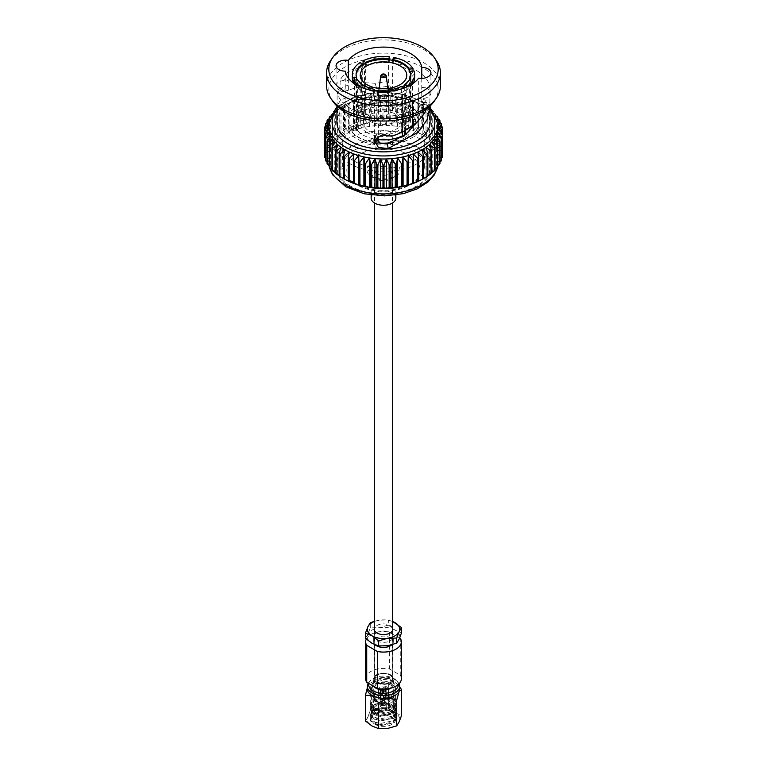 <?xml version="1.0" encoding="UTF-8"?>
<svg xmlns="http://www.w3.org/2000/svg" width="767" height="767" viewBox="0 0 767 767"><rect width="100%" height="100%" fill="white"/><g stroke="black" fill="none" stroke-linecap="round" stroke-linejoin="round"><path stroke-width="0.58" stroke-dasharray="3.83 2.88" d="M377.191 173.793A8.926 5.158 0 0 0 386.913 174.905A8.926 5.158 0 0 0 392.426 170.14A8.926 5.158 0 0 0 389.809 166.497A8.926 5.158 0 0 0 380.087 165.384A8.926 5.158 0 0 0 374.574 170.14A8.926 5.158 0 0 0 377.191 173.793M377.191 682.39A8.926 5.158 0 0 0 386.913 683.502A8.926 5.158 0 0 0 392.426 678.737A8.926 5.158 0 0 0 389.809 675.094A8.926 5.158 0 0 0 380.087 673.982A8.926 5.158 0 0 0 374.574 678.737A8.926 5.158 0 0 0 377.191 682.39M392.426 627.866A9.242 5.331 0 0 0 390.029 625.469A9.242 5.331 0 0 0 381.103 624.089A9.242 5.331 0 0 0 374.574 627.866M390.029 674.97A9.242 5.331 0 0 0 379.962 673.809A9.242 5.331 0 0 0 374.258 678.737A9.242 5.331 0 0 0 376.971 682.515A9.242 5.331 0 0 0 387.038 683.665A9.242 5.331 0 0 0 392.742 678.737A9.242 5.331 0 0 0 390.029 674.97M380.25 688.68A3.269 1.889 0 0 0 380.231 688.891A3.269 1.889 0 0 0 381.189 690.223A3.269 1.889 0 0 0 384.756 690.626A3.269 1.889 0 0 0 386.769 688.891A3.269 1.889 0 0 0 385.811 687.548A3.269 1.889 0 0 0 383.136 687.011L385.35 688.287L382.455 689.955L382.455 704.902L381.65 704.442L381.65 700.942L380.25 702.083L380.25 688.68L382.455 689.955M385.35 688.287L385.35 703.234L384.545 702.773L384.545 699.274L380.25 702.083M383.136 700.415L383.136 687.011M381.189 707.174A3.269 1.889 180 0 1 380.231 705.841A3.269 1.889 180 0 1 382.244 704.096A3.269 1.889 180 0 1 385.811 704.509A3.269 1.889 180 0 1 386.769 705.841A3.269 1.889 180 0 1 384.756 707.586A3.269 1.889 180 0 1 381.189 707.174M386.971 703.838A4.909 2.828 180 0 1 388.409 705.841A4.909 2.828 180 0 1 385.379 708.459A4.909 2.828 180 0 1 380.029 707.845A4.909 2.828 180 0 1 378.591 705.841A4.909 2.828 180 0 1 381.621 703.224A4.909 2.828 180 0 1 386.971 703.838M386.971 686.887A4.909 2.828 180 0 1 388.409 688.891A4.909 2.828 180 0 1 385.379 691.498A4.909 2.828 180 0 1 380.029 690.885A4.909 2.828 180 0 1 378.591 688.891A4.909 2.828 180 0 1 381.621 686.273A4.909 2.828 180 0 1 386.971 686.887M390.432 684.883A9.808 5.666 0 0 0 379.742 683.656A9.808 5.666 0 0 0 373.692 688.891A9.808 5.666 0 0 0 376.568 692.889A9.808 5.666 0 0 0 387.258 694.116A9.808 5.666 0 0 0 393.308 688.891A9.808 5.666 0 0 0 390.432 684.883M376.568 713.233A9.808 5.666 180 0 1 373.692 709.226A9.808 5.666 180 0 1 379.742 704.001A9.808 5.666 180 0 1 390.432 705.228A9.808 5.666 180 0 1 393.308 709.226A9.808 5.666 180 0 1 387.258 714.461A9.808 5.666 180 0 1 376.568 713.233M391.592 704.557A11.447 6.606 180 0 1 394.947 709.226A11.447 6.606 180 0 1 387.881 715.333A11.447 6.606 180 0 1 375.408 713.904A11.447 6.606 180 0 1 372.053 709.226A11.447 6.606 180 0 1 379.119 703.128A11.447 6.606 180 0 1 391.592 704.557M391.592 684.212A11.447 6.606 180 0 1 394.947 688.891A11.447 6.606 180 0 1 387.881 694.988A11.447 6.606 180 0 1 375.408 693.56A11.447 6.606 180 0 1 372.053 688.891A11.447 6.606 180 0 1 379.119 682.783A11.447 6.606 180 0 1 391.592 684.212M395.599 719.398A12.099 6.989 180 0 1 388.131 725.86A12.099 6.989 180 0 1 374.948 724.345A12.099 6.989 180 0 1 373.913 723.664L380.365 725.659L392.052 723.07L395.599 717.548L395.599 719.398A12.099 6.989 180 0 0 392.052 714.461A12.099 6.989 180 0 0 390.882 713.866L386.635 712.37L374.948 713.396L371.401 717.739L371.813 719.36L374.948 722.102L380.365 723.521L392.052 720.942L395.599 715.41L395.187 713.415L392.052 709.887L386.635 707.692L374.948 708.727L371.401 713.07L371.813 714.691L374.948 717.433L380.365 718.852L392.052 716.263L395.599 710.731L395.187 708.737L392.052 705.218L386.635 703.023L374.948 704.048L371.401 708.401L371.813 710.021L374.948 712.764L380.365 714.182L392.052 711.594L395.599 706.062L395.187 704.068L392.052 700.549L386.635 698.353L374.948 699.379L371.401 703.722L371.813 705.343L374.948 708.085L380.365 709.504L392.052 706.925L395.599 701.393L395.187 699.399L392.052 695.87C386.357 692.774 380.653 692.39 374.948 694.71L374.075 694.739L374.948 696.839L374.948 694.71M395.599 717.548L395.187 715.544L392.052 712.025L386.635 709.83L374.948 710.856L371.401 715.208L371.813 716.829L374.948 719.571L380.365 720.99L392.052 718.401L395.599 712.869L395.187 710.875L392.052 707.356L386.635 705.161L374.948 706.186L371.401 710.539L371.813 712.159L374.948 714.902L380.365 716.311L392.052 713.732L395.599 708.2L395.187 706.206L392.052 702.687L386.635 700.482L374.948 701.517L371.401 705.861L371.813 707.481L374.948 710.223L380.365 711.642L392.052 709.053L395.599 703.531L395.187 701.527L392.052 698.008C386.357 694.912 380.653 694.528 374.948 696.839M374.948 693.828A12.099 6.989 180 0 1 371.401 688.891A12.099 6.989 180 0 1 378.869 682.429A12.099 6.989 180 0 1 392.052 683.943A12.099 6.989 180 0 1 395.599 688.891A12.099 6.989 180 0 1 388.131 695.343A12.099 6.989 180 0 1 374.948 693.828M368.265 683.167A16.193 9.348 180 0 1 369.09 682.084A16.193 9.348 180 0 1 394.947 679.735A16.193 9.348 180 0 1 397.91 682.084A16.193 9.348 180 0 1 399.07 683.781M398.284 685.065L394.947 682.275A16.193 9.348 180 0 1 398.284 685.065A16.193 9.348 180 0 1 399.693 688.891M373.721 686.321A10.7 6.174 180 0 1 377.45 678.718A10.7 6.174 180 0 1 391.065 679.447A10.7 6.174 180 0 1 391.381 687.989M368.783 683.464A14.861 8.581 180 0 1 370.269 680.751A14.861 8.581 180 0 1 394.008 678.594A14.861 8.581 180 0 1 396.731 680.751A14.861 8.581 180 0 1 398.361 684.461M378.236 688.593A9.808 5.666 180 0 1 376.568 687.817A9.808 5.666 180 0 1 373.692 683.809A9.808 5.666 180 0 1 379.742 678.584A9.808 5.666 180 0 1 390.432 679.811A9.808 5.666 180 0 1 393.308 683.809A9.808 5.666 180 0 1 388.764 688.593M390.432 674.739A9.808 5.666 180 0 1 393.308 678.737A9.808 5.666 180 0 1 387.258 683.972A9.808 5.666 180 0 1 376.568 682.745A9.808 5.666 180 0 1 373.692 678.737A9.808 5.666 180 0 1 379.742 673.512A9.808 5.666 180 0 1 390.432 674.739M375.284 644.874A9.808 5.666 180 0 1 373.692 641.787A9.808 5.666 180 0 1 379.742 636.552A9.808 5.666 180 0 1 390.432 637.78A9.808 5.666 180 0 1 393.308 641.787A9.808 5.666 180 0 1 391.755 644.846M390.432 632.689A9.808 5.666 180 0 1 393.308 636.696A9.808 5.666 180 0 1 387.258 641.931A9.808 5.666 180 0 1 376.568 640.704A9.808 5.666 180 0 1 373.692 636.696A9.808 5.666 180 0 1 379.742 631.462A9.808 5.666 180 0 1 390.432 632.689M365.437 721.018L367.853 716.982L370.279 710.587L379.31 710.367A16.193 9.348 180 0 1 394.947 712.792A16.193 9.348 180 0 1 399.147 721.824A16.193 9.348 180 0 1 387.69 728.429A16.193 9.348 180 0 1 372.053 726.013A16.193 9.348 180 0 1 367.853 716.982A16.193 9.348 180 0 1 379.31 710.367L388.342 707.788L394.947 712.792L401.563 715.429M390.882 713.866L382.503 711.728C375.379 712.351 371.286 714.719 370.212 718.823L373.913 723.664M400.269 638.24L400.269 675.2L389.636 669.064A17.852 10.307 180 0 0 365.648 678.737M400.269 675.2A17.852 10.307 180 0 1 401.352 678.737M365.437 638.307L367.853 634.28L370.279 627.885L379.31 627.665A16.193 9.348 180 0 1 394.947 630.081A16.193 9.348 180 0 1 399.147 639.112A16.193 9.348 180 0 1 387.69 645.728A16.193 9.348 180 0 1 372.053 643.312A16.193 9.348 180 0 1 367.853 634.28A16.193 9.348 180 0 1 379.31 627.665L388.342 625.086L388.342 619.985L392.426 621.356M370.279 627.885L370.279 622.785M374.574 621.28L379.31 620.206L388.342 619.985M388.342 625.086L394.947 630.081L401.563 632.717M392.426 621.433A16.193 9.348 0 0 0 379.31 620.206A16.193 9.348 0 0 0 374.574 621.433M366.281 639.064A17.852 10.307 180 0 1 389.636 632.104L399.674 637.904M389.636 632.104L389.636 669.064M370.279 710.587L370.279 684.797L368.524 685.314L367.853 686.465A16.193 9.348 180 0 1 368.716 685.065A16.193 9.348 180 0 1 379.31 679.859L370.279 684.797M388.342 681.997L379.31 679.859A16.193 9.348 180 0 1 394.947 682.275L388.342 681.997L388.342 707.788M367.307 688.891A16.193 9.348 180 0 1 367.853 686.465M382.503 711.728L374.075 713.425L370.173 718.276L370.634 720.079L380.048 724.738L392.925 721.968L396.827 715.937L396.366 713.761L386.952 707.548L374.075 708.756L370.173 713.607L370.634 715.41L380.048 720.069L392.925 717.298L396.827 711.268L396.366 709.091L386.952 702.869L374.075 704.087L370.173 708.929L370.634 710.741L380.048 715.4L392.925 712.629L396.827 706.599L396.366 704.422L386.952 698.2L374.075 699.408L370.173 704.259L370.634 706.062L380.048 710.721L392.925 707.951L396.827 701.92L396.366 699.744L386.952 693.531L374.075 694.739M370.212 718.823L370.634 721.153L380.048 725.812L392.925 723.041L396.827 717.011L396.366 714.834L386.952 708.612L374.075 709.82L370.173 714.671L370.634 716.474L380.048 721.133L392.925 718.372L396.827 712.342L396.366 710.156L386.952 703.943L374.075 705.151L370.173 710.002L370.634 711.805L380.048 716.464L392.925 713.693L396.827 707.663L396.366 705.487L386.952 699.264L374.075 700.482L370.173 705.333L370.634 707.136L380.048 711.795L392.925 709.024L396.827 702.994L396.366 700.817L386.952 694.595L374.075 695.803M384.948 697.088L383.586 698.191L383.586 687.874L384.948 688.651L384.948 697.088L380.7 699.859L380.7 689.543L382.052 690.319L382.052 698.756M385.35 703.234L382.455 704.902M384.545 702.773L381.65 704.442M384.545 699.274L381.65 700.942M384.948 688.651L382.052 690.319M383.586 698.191L380.7 699.859M383.586 687.874L380.7 689.543M371.142 198.107A12.358 7.133 180 0 1 378.773 191.52A12.358 7.133 180 0 1 392.234 193.063A12.358 7.133 180 0 1 395.858 198.107M367.057 132.576A23.259 13.422 180 0 1 360.241 123.075A23.259 13.422 180 0 1 374.603 110.678A23.259 13.422 180 0 1 399.943 113.583A23.259 13.422 180 0 1 406.759 123.075A23.259 13.422 180 0 1 392.397 135.481A23.259 13.422 180 0 1 367.057 132.576M369.406 131.215A19.932 11.505 0 0 0 391.132 133.707A19.932 11.505 0 0 0 403.432 123.075A19.932 11.505 0 0 0 397.594 114.945A19.932 11.505 0 0 0 375.868 112.452A19.932 11.505 0 0 0 363.568 123.075A19.932 11.505 0 0 0 369.406 131.215M369.406 121.042A19.932 11.505 0 0 0 391.132 123.535A19.932 11.505 0 0 0 403.432 112.912A19.932 11.505 0 0 0 397.594 104.772A19.932 11.505 0 0 0 375.868 102.279A19.932 11.505 0 0 0 363.568 112.912A19.932 11.505 0 0 0 369.406 121.042M387.172 93.421A5.187 3.001 180 0 1 388.677 95.329A5.187 3.001 180 0 1 388.687 95.539A5.187 3.001 180 0 1 385.485 98.31A5.187 3.001 180 0 1 379.828 97.658A5.187 3.001 180 0 1 378.313 95.539A5.187 3.001 180 0 1 378.323 95.329A5.187 3.001 180 0 1 381.688 92.73A5.187 3.001 180 0 1 387.172 93.421M379.828 115.031A5.187 3.001 0 0 0 385.485 115.673A5.187 3.001 0 0 0 388.687 112.912A5.187 3.001 0 0 0 387.172 110.793A5.187 3.001 0 0 0 381.515 110.141A5.187 3.001 0 0 0 378.313 112.912A5.187 3.001 0 0 0 379.828 115.031M409.434 155.164A36.682 21.179 180 0 1 409.434 185.115A36.682 21.179 180 0 1 357.566 185.115L354.622 183.418A40.833 23.576 0 0 0 412.378 183.418A40.833 23.576 0 0 0 424.333 166.755A40.833 23.576 0 0 0 412.378 150.083A40.833 23.576 0 0 0 367.872 144.973A40.833 23.576 0 0 0 342.667 166.755A40.833 23.576 0 0 0 354.622 183.418L357.566 185.115A36.682 21.179 180 0 1 357.566 155.164A36.682 21.179 180 0 1 409.434 155.164M345.246 71.178L345.246 91.378A38.398 22.166 0 0 0 345.255 91.436L337.106 91.858A46.576 26.893 0 0 0 350.567 108.473A46.576 26.893 0 0 0 426.136 100.285L426.136 109.24M345.102 122.835A38.398 22.166 180 0 1 368.802 102.356A38.398 22.166 180 0 1 410.652 107.159A38.398 22.166 180 0 1 421.898 122.835A38.398 22.166 180 0 1 398.198 143.314A38.398 22.166 180 0 1 356.348 138.511A38.398 22.166 180 0 1 345.102 122.835L345.102 106.565L355.016 99.307L379.627 99.72L390.978 95.031L386.367 86.489L376.559 87.956C363.472 86.201 354.066 87.131 348.352 90.746L348.352 80.535A38.398 22.166 0 0 0 348.323 80.573A9.549 5.513 0 0 0 336.061 85.866A9.549 5.513 0 0 0 338.851 89.768A9.549 5.513 0 0 0 345.246 91.378M379.655 143.055A35.234 20.345 180 0 1 358.582 137.216A35.234 20.345 180 0 1 348.266 122.835A35.234 20.345 180 0 1 370.02 104.044A35.234 20.345 180 0 1 408.418 108.454A35.234 20.345 180 0 1 418.734 122.835A35.234 20.345 180 0 1 390.317 142.796M408.418 108.693A35.234 20.345 0 0 0 370.02 104.283A35.234 20.345 0 0 0 348.266 123.075A35.234 20.345 0 0 0 358.582 137.466A35.234 20.345 0 0 0 396.98 141.876A35.234 20.345 0 0 0 418.734 123.075A35.234 20.345 0 0 0 408.418 108.693M354.622 161.338A40.833 23.576 0 0 0 399.128 166.449A40.833 23.576 0 0 0 424.333 144.666A40.833 23.576 0 0 0 412.378 127.993A40.833 23.576 0 0 0 367.872 122.883A40.833 23.576 0 0 0 342.667 144.666A40.833 23.576 0 0 0 354.622 161.338M350.222 163.879A47.065 27.171 180 0 1 336.435 144.666A47.065 27.171 180 0 1 365.485 119.556A47.065 27.171 180 0 1 416.778 125.452A47.065 27.171 180 0 1 430.565 144.666A47.065 27.171 180 0 1 401.515 169.766A47.065 27.171 180 0 1 350.222 163.879M350.222 185.921A47.065 27.171 180 0 1 336.435 166.707A47.065 27.171 180 0 1 365.485 141.598A47.065 27.171 180 0 1 416.778 147.494A47.065 27.171 180 0 1 430.565 166.707A47.065 27.171 180 0 1 401.515 191.808A47.065 27.171 180 0 1 350.222 185.921M345.102 106.565L345.255 91.436M348.323 80.573L348.323 78.148M436.433 60.698A56.902 32.847 0 0 0 423.739 49.519A56.902 32.847 0 0 0 330.567 60.698M440.402 85.981A56.902 32.847 0 0 0 423.739 62.75A56.902 32.847 0 0 0 361.727 55.627A56.902 32.847 0 0 0 326.598 85.981M434.371 101.043A54.687 31.572 0 0 0 422.166 67.132A54.687 31.572 0 0 0 353.51 63.057A54.687 31.572 0 0 0 332.629 101.043M430.076 122.193A46.576 26.893 0 0 0 416.433 103.181A46.576 26.893 0 0 0 365.677 97.351A46.576 26.893 0 0 0 336.924 122.193M417.91 121.157L421.898 106.565L421.745 102.692L429.894 102.222L429.894 87.064A46.576 26.893 0 0 0 416.433 70.449A46.576 26.893 0 0 0 340.864 78.637L340.864 88.847C347.796 83.737 359.205 81.896 375.082 83.315L386.817 81.724L392.675 90.132L387.028 94.638L349.455 95.99L340.452 100.352L336.953 106.038M429.894 102.222L429.98 104.207L421.831 104.609M430.066 106.019L429.98 104.207M438.187 127.418A54.687 31.572 0 0 0 438.11 125.769A54.687 31.572 0 0 0 437.516 122.48A54.687 31.572 0 0 0 436.327 119.249A54.687 31.572 0 0 0 434.553 116.105A54.687 31.572 0 0 0 432.224 113.085A54.687 31.572 0 0 0 429.367 110.227A54.687 31.572 0 0 0 426.001 107.553A54.687 31.572 0 0 0 422.166 105.098L427.114 107.811L427.114 130.38L422.166 134.628L423.499 128.29A59.174 34.16 0 0 0 422.694 127.878L417.919 132.413L418.715 126.018A59.174 34.16 0 0 0 417.842 125.644L413.288 130.476L413.557 124.043A59.174 34.16 0 0 0 412.617 123.727L408.332 128.818L408.063 122.384A59.174 34.16 0 0 0 407.076 122.135L403.097 127.475L402.301 121.071A59.174 34.16 0 0 0 401.275 120.879L397.651 126.45L396.328 120.122A59.174 34.16 0 0 0 395.273 119.988L392.052 125.769L390.221 119.527A59.174 34.16 0 0 0 389.147 119.46L386.367 125.424L384.037 119.307A59.174 34.16 0 0 0 382.963 119.307L380.633 125.424L377.853 119.46A59.174 34.16 0 0 0 376.779 119.527L374.948 125.769L371.727 119.988A59.174 34.16 0 0 0 370.672 120.122L369.349 126.45L365.725 120.879A59.174 34.16 0 0 0 364.699 121.071L363.903 127.475L359.924 122.135A59.174 34.16 0 0 0 358.937 122.384L358.668 128.818L354.383 123.727A59.174 34.16 0 0 0 353.443 124.043L353.712 130.476L349.158 125.644A59.174 34.16 0 0 0 348.285 126.018L349.081 132.413L344.306 127.878A59.174 34.16 0 0 0 343.501 128.29L344.834 134.628L339.886 130.38A59.174 34.16 0 0 0 339.167 130.841L340.999 137.082L335.946 133.142A59.174 34.16 0 0 0 335.313 133.64L337.633 139.757L332.523 136.123A59.174 34.16 0 0 0 331.986 136.66L334.776 142.614L329.666 139.287A59.174 34.16 0 0 0 329.225 139.862L332.447 145.634L327.394 142.614A59.174 34.16 0 0 0 327.058 143.208L330.673 148.779L325.735 146.066A59.174 34.16 0 0 0 325.505 146.67L329.484 152.01L324.709 149.594A59.174 34.16 0 0 0 324.594 150.207L328.89 155.298L324.326 153.16L324.326 130.591M420.048 180.437A54.687 31.572 0 0 0 422.166 179.277A54.687 31.572 0 0 0 426.001 176.822A54.687 31.572 0 0 0 429.367 174.147A54.687 31.572 0 0 0 432.224 171.29A54.687 31.572 0 0 0 434.553 168.27A54.687 31.572 0 0 0 436.327 165.126A54.687 31.572 0 0 0 437.516 161.895A54.687 31.572 0 0 0 438.11 158.606A54.687 31.572 0 0 0 438.187 156.957A54.687 31.572 0 0 0 438.11 155.298A54.687 31.572 0 0 0 437.516 152.01A54.687 31.572 0 0 0 436.327 148.779A54.687 31.572 0 0 0 434.553 145.634A54.687 31.572 0 0 0 432.224 142.614A54.687 31.572 0 0 0 429.367 139.757A54.687 31.572 0 0 0 426.001 137.082A54.687 31.572 0 0 0 422.166 134.628A54.687 31.572 0 0 0 417.919 132.413A54.687 31.572 0 0 0 413.288 130.476A54.687 31.572 0 0 0 408.332 128.818A54.687 31.572 0 0 0 403.097 127.475A54.687 31.572 0 0 0 397.651 126.45A54.687 31.572 0 0 0 392.052 125.769A54.687 31.572 0 0 0 386.367 125.424A54.687 31.572 0 0 0 380.633 125.424A54.687 31.572 0 0 0 374.948 125.769A54.687 31.572 0 0 0 369.349 126.45A54.687 31.572 0 0 0 363.903 127.475A54.687 31.572 0 0 0 358.668 128.818A54.687 31.572 0 0 0 353.712 130.476A54.687 31.572 0 0 0 349.081 132.413A54.687 31.572 0 0 0 344.834 134.628A54.687 31.572 0 0 0 340.999 137.082A54.687 31.572 0 0 0 337.633 139.757A54.687 31.572 0 0 0 334.776 142.614A54.687 31.572 0 0 0 332.447 145.634A54.687 31.572 0 0 0 330.673 148.779A54.687 31.572 0 0 0 329.484 152.01A54.687 31.572 0 0 0 328.89 155.298A54.687 31.572 0 0 0 328.813 156.957A54.687 31.572 0 0 0 328.89 158.606L324.594 156.727M324.326 153.784L328.89 158.606A54.687 31.572 0 0 0 329.484 161.895A54.687 31.572 0 0 0 330.673 165.126A54.687 31.572 0 0 0 332.447 168.27A54.687 31.572 0 0 0 334.776 171.29A54.687 31.572 0 0 0 337.633 174.147A54.687 31.572 0 0 0 340.999 176.822A54.687 31.572 0 0 0 344.834 179.277A54.687 31.572 0 0 0 346.952 180.437M412.982 71.101L412.982 72.012A31.14 17.986 0 0 0 405.522 65.099A31.14 17.986 0 0 0 393.548 60.794L393.548 57.4M412.128 125.999A29.069 16.778 0 0 0 412.569 123.075A29.069 16.778 0 0 0 412.042 119.901L415.858 119.316L414.784 116.996L410.968 117.591L410.968 74.016A29.069 16.778 0 0 0 404.056 67.64A29.069 16.778 0 0 0 393.011 63.651L393.011 107.217L394.027 105.021L390.019 104.398L389.003 106.603A29.069 16.778 0 0 0 364.469 110.39L364.469 66.825A29.069 16.778 0 0 1 389.003 63.028L389.003 106.603M410.968 117.591A29.069 16.778 0 0 0 404.056 111.215A29.069 16.778 0 0 0 393.011 107.217M354.018 83.469L356.032 85.003A29.069 16.778 0 0 0 362.944 91.378L361.478 90.525A31.14 17.986 0 0 0 373.452 94.83L373.788 90.717M354.018 83.613A31.14 17.986 0 0 0 361.478 90.525L362.944 91.378A29.069 16.778 0 0 0 373.989 95.367L373.989 138.942L372.973 141.138L376.981 141.761L377.345 140.975M356.032 85.003L356.032 128.568A29.069 16.778 0 0 0 373.989 138.942M357.643 130.524A27.411 15.819 180 0 1 356.569 128.214L351.142 129.048L352.216 131.368L357.643 130.524L357.643 79.663M357.201 79.73A27.411 15.819 180 0 0 357.643 80.516A27.411 15.819 0 0 0 374.421 90.199M363.357 88.138A31.14 17.986 0 0 0 373.452 91.446M373.452 94.83L373.989 95.367M393.548 60.794L393.011 63.651M410.968 74.016L412.982 72.012M354.431 79.509A29.069 16.778 0 0 1 361.525 68.522L361.525 112.087A29.069 16.778 0 0 0 354.431 123.075A29.069 16.778 0 0 0 354.958 126.258L354.958 82.683A29.069 16.778 0 0 1 354.431 79.509L354.431 123.075M356.099 74.85A27.411 15.819 0 0 0 356.089 75.271A27.411 15.819 0 0 0 356.569 78.196M360.059 62.587L360.059 65.972A31.14 17.986 0 0 0 352.36 77.812M354.018 82.04L354.958 82.683M361.525 68.522L360.059 65.972M412.042 119.901L412.042 76.336A29.069 16.778 0 0 1 412.569 79.509L412.569 123.075M405.475 130.265L405.475 90.496A29.069 16.778 0 0 0 412.569 79.509M404.295 85.578A27.411 15.819 0 0 0 410.911 75.271A27.411 15.819 0 0 0 410.901 74.85M406.941 86.824L406.941 89.653A31.14 17.986 0 0 0 413.116 83.373M414.64 77.812A31.14 17.986 0 0 0 414.055 74.332L414.055 70.938M414.055 74.332L412.042 76.336M405.475 90.496L406.941 89.653M389.54 59.836L389.54 60.171A31.14 17.986 0 0 0 362.992 64.284L364.469 66.825M389.003 63.028L389.54 60.171M354.958 126.258L351.142 126.843L352.216 129.163L356.032 128.568M364.469 110.39L361.679 108.78L358.735 110.477L361.525 112.087M403.308 136.21L405.321 137.379L408.265 135.682L405.954 134.35M427.833 176.094L426.001 176.822L427.833 175.739M423.499 178.653L422.166 179.277L423.499 178.558M431.687 173.294L429.367 174.147L431.687 172.642M435.014 170.284L432.224 171.29L435.014 169.315M437.775 167.081L434.553 168.27L437.775 165.768M439.942 163.735L436.327 165.126L439.942 162.019M441.495 160.265L437.516 161.895L441.495 158.117M442.406 156.727L438.11 158.606L442.674 153.784M442.674 130.591L442.674 153.16L438.11 155.298L442.406 150.207A59.174 34.16 0 0 0 442.291 149.594L437.516 152.01L441.495 146.67A59.174 34.16 0 0 0 441.265 146.066L436.327 148.779L439.942 143.208A59.174 34.16 0 0 0 439.606 142.614L434.553 145.634L437.775 139.862A59.174 34.16 0 0 0 437.334 139.287L432.224 142.614L435.014 136.66A59.174 34.16 0 0 0 434.477 136.123L429.367 139.757L431.687 133.64A59.174 34.16 0 0 0 431.054 133.142L426.001 137.082L427.833 130.841A59.174 34.16 0 0 0 427.114 130.38M325.505 158.117L329.484 161.895L325.505 160.265M327.058 162.019L330.673 165.126L327.058 163.735M329.225 165.768L332.447 168.27L329.225 167.081M331.986 169.315L334.776 171.29L331.986 170.284M335.313 172.642L337.633 174.147L335.313 173.294M339.167 175.739L340.999 176.822L339.167 176.094M343.501 178.558L344.834 179.277L343.501 178.653M442.406 150.207L442.406 130.304M442.291 127.025L442.291 149.594M441.495 146.67L441.495 126.258M441.265 123.497L441.265 146.066M439.942 143.208L439.942 122.346M439.606 120.055L439.606 142.614M437.775 139.862L437.775 118.607M437.334 116.728L437.334 139.287M435.014 136.66L435.014 114.091A59.174 34.16 0 0 0 434.477 113.554L434.477 136.123M431.687 133.64L431.687 111.071A59.174 34.16 0 0 0 431.054 110.573L431.054 133.142M427.833 130.841L427.833 108.272A59.174 34.16 0 0 0 427.114 107.811M423.499 128.29L423.499 105.721A59.174 34.16 0 0 0 423.048 105.491A59.174 34.16 0 0 0 422.694 105.309L422.694 127.878M418.715 126.018L418.715 103.449A59.174 34.16 0 0 0 417.842 103.085L417.842 125.644M413.557 124.043L413.557 101.474A59.174 34.16 0 0 0 412.617 101.158L412.617 123.727M408.063 122.384L408.063 99.815A59.174 34.16 0 0 0 407.076 99.566L407.076 122.135M402.301 121.071L402.301 98.512A59.174 34.16 0 0 0 401.275 98.32L401.275 120.879M396.328 120.122L396.328 97.553A59.174 34.16 0 0 0 395.273 97.419L395.273 119.988M390.221 119.527L390.221 96.958A59.174 34.16 0 0 0 389.147 96.891L389.147 119.46M384.037 119.307L384.037 96.738A59.174 34.16 0 0 0 382.963 96.738L382.963 119.307M377.853 119.46L377.853 96.891A59.174 34.16 0 0 0 376.779 96.958L376.779 119.527M371.727 119.988L371.727 97.419A59.174 34.16 0 0 0 370.672 97.553L370.672 120.122M365.725 120.879L365.725 98.32A59.174 34.16 0 0 0 364.699 98.512L364.699 121.071M359.924 122.135L359.924 99.566A59.174 34.16 0 0 0 358.937 99.815L358.937 122.384M354.383 123.727L354.383 101.158A59.174 34.16 0 0 0 353.443 101.474L353.443 124.043M349.158 125.644L349.158 103.085A59.174 34.16 0 0 0 348.285 103.449L348.285 126.018M344.306 127.878L344.306 105.309A59.174 34.16 0 0 0 343.952 105.491A59.174 34.16 0 0 0 343.501 105.721L343.501 128.29M339.886 130.38L339.886 107.811A59.174 34.16 0 0 0 339.167 108.272L339.167 130.841M335.946 133.142L335.946 110.573A59.174 34.16 0 0 0 335.313 111.071L335.313 133.64M332.523 136.123L332.523 113.554A59.174 34.16 0 0 0 331.986 114.091L331.986 136.66M329.666 139.287L329.666 116.728M329.225 118.607L329.225 139.862M327.394 142.614L327.394 120.055M327.058 122.346L327.058 143.208M325.735 146.066L325.735 123.497M325.505 126.258L325.505 146.67M324.709 149.594L324.709 127.025M324.594 130.304L324.594 150.207M438.12 122.72L437.516 122.48L438.149 123.075M437.641 119.748L436.327 119.249L437.804 120.515M436.749 116.9L434.553 116.105L437.2 118.156M435.014 114.091L432.224 113.085L436.394 116.047M431.687 111.071L429.367 110.227L434.477 113.554M427.833 108.272L431.054 110.573M423.499 105.721L422.166 105.098A54.687 31.572 0 0 0 420.048 103.928A54.687 31.572 0 0 0 417.919 102.883L422.694 105.309M418.715 103.449L417.919 102.883A54.687 31.572 0 0 0 413.288 100.937L417.842 103.085M413.557 101.474L413.288 100.937A54.687 31.572 0 0 0 408.332 99.288L412.617 101.158M408.063 99.815L408.332 99.288A54.687 31.572 0 0 0 403.097 97.946L407.076 99.566M402.301 98.512L403.097 97.946A54.687 31.572 0 0 0 397.651 96.92L401.275 98.32M396.328 97.553L397.651 96.92A54.687 31.572 0 0 0 392.052 96.239L395.273 97.419M390.221 96.958L392.052 96.239A54.687 31.572 0 0 0 386.367 95.894L389.147 96.891M384.037 96.738L386.367 95.894A54.687 31.572 0 0 0 380.633 95.894L382.963 96.738M377.853 96.891L380.633 95.894A54.687 31.572 0 0 0 374.948 96.239L376.779 96.958M371.727 97.419L374.948 96.239A54.687 31.572 0 0 0 369.349 96.92L370.672 97.553M365.725 98.32L369.349 96.92A54.687 31.572 0 0 0 363.903 97.946L364.699 98.512M359.924 99.566L363.903 97.946A54.687 31.572 0 0 0 358.668 99.288L358.937 99.815M354.383 101.158L358.668 99.288A54.687 31.572 0 0 0 353.712 100.937L353.443 101.474M349.158 103.085L353.712 100.937A54.687 31.572 0 0 0 349.081 102.883L348.285 103.449M344.306 105.309L349.081 102.883A54.687 31.572 0 0 0 346.952 103.928A54.687 31.572 0 0 0 344.834 105.098L343.501 105.721M339.886 107.811L344.834 105.098A54.687 31.572 0 0 0 340.999 107.553L339.167 108.272M335.946 110.573L340.999 107.553A54.687 31.572 0 0 0 337.633 110.227L335.313 111.071M332.523 113.554L337.633 110.227A54.687 31.572 0 0 0 334.776 113.085L331.986 114.091M330.606 116.047L334.776 113.085A54.687 31.572 0 0 0 332.447 116.105L330.251 116.9M329.8 118.156L332.447 116.105A54.687 31.572 0 0 0 330.673 119.249L329.359 119.748M329.196 120.515L330.673 119.249A54.687 31.572 0 0 0 329.484 122.48L328.88 122.72M328.851 123.075L329.484 122.48A54.687 31.572 0 0 0 328.89 125.769L328.813 125.798M328.813 125.846L328.89 125.769A54.687 31.572 0 0 0 328.813 127.418M337.106 106.182L337.106 91.858M421.754 78.368L421.754 87.553A9.549 5.513 0 0 1 430.939 93.056A9.549 5.513 0 0 1 418.677 98.349A38.398 22.166 0 0 1 418.648 98.387L426.136 100.285M421.754 87.553A38.398 22.166 0 0 0 421.745 87.486L429.894 87.064M348.352 80.535L340.864 78.637M422.166 179.277L422.166 149.747M417.919 181.491L417.919 151.962M413.288 183.428L413.288 153.899M353.712 183.428L353.712 153.899M349.081 181.491L349.081 151.962M344.834 179.277L344.834 149.747M340.999 176.822L340.999 147.293M337.633 174.147L337.633 144.618M334.776 171.29L334.776 141.751M332.447 168.27L332.447 138.741M330.673 165.126L330.673 135.596M329.484 161.895L329.484 132.355M328.89 158.606L328.89 129.077M328.89 155.298L328.89 125.769M329.484 152.01L329.484 122.48M330.673 148.779L330.673 119.249M332.447 145.634L332.447 116.105M334.776 142.614L334.776 113.085M337.633 139.757L337.633 110.227M340.999 137.082L340.999 107.553M344.834 134.628L344.834 105.098M349.081 132.413L349.081 102.883M353.712 130.476L353.712 100.937M358.668 128.818L358.668 99.288M363.903 127.475L363.903 97.946M369.349 126.45L369.349 96.92M374.948 125.769L374.948 96.239M380.633 125.424L380.633 95.894M386.367 125.424L386.367 95.894M392.052 125.769L392.052 96.239M397.651 126.45L397.651 96.92M403.097 127.475L403.097 97.946M408.332 128.818L408.332 99.288M413.288 130.476L413.288 100.937M417.919 132.413L417.919 102.883M422.166 134.628L422.166 105.098M426.001 137.082L426.001 107.553M429.367 139.757L429.367 110.227M432.224 142.614L432.224 113.085M434.553 145.634L434.553 116.105M436.327 148.779L436.327 119.249M437.516 152.01L437.516 122.48M438.11 155.298L438.11 125.769M438.11 158.606L438.11 129.077M437.516 161.895L437.516 132.355M436.327 165.126L436.327 135.596M434.553 168.27L434.553 138.741M432.224 171.29L432.224 141.751M429.367 174.147L429.367 144.618M426.001 176.822L426.001 147.293M426.136 109.48L418.648 107.629L418.188 109.489L425.637 111.397M418.648 98.387L418.648 107.629M418.188 109.489C412.339 119.412 403.097 126.766 390.441 131.569L391.918 136.21M390.441 131.569L382.378 130.256L376.041 135.059L375.82 137.724M421.745 102.692L421.745 87.486M348.352 90.746L340.864 88.847M376.559 87.956L375.082 83.315M379.627 99.72L378.802 95.022M345.255 107.61L337.106 108.032M418.677 98.349L418.677 78.148M377.997 136.19L377.997 95.99A29.069 16.778 0 0 0 402.531 92.193L402.531 131.828M377.115 140.668A27.411 15.819 180 0 1 374.421 140.217L372.973 143.343L376.981 143.966L378.428 140.831L378.428 90.822A27.411 15.819 0 0 0 401.352 87.275A27.411 15.819 0 0 0 402.129 86.872M378.428 89.979L378.428 90.822A27.411 15.819 180 0 1 378.054 90.784M401.352 137.283L405.321 139.575L408.265 137.887L404.295 135.596A27.411 15.819 180 0 1 401.352 137.283L401.352 86.431M403.643 88.138A31.14 17.986 0 0 1 377.46 92.059L377.863 91.196M377.46 92.059L377.46 95.453A31.14 17.986 0 0 0 404.008 91.35L404.008 88.004M377.997 95.99L377.46 95.453M404.008 91.35L402.531 92.193M408.265 137.887L408.265 135.682M405.321 139.575L405.321 137.379M404.295 130.917L404.295 87.898M361.679 110.985L358.735 112.682L362.705 114.973A27.411 15.819 180 0 1 365.648 113.276L361.679 110.985L361.679 108.78M365.648 113.276L365.648 63.268M362.705 114.973L362.705 64.965M358.735 112.682L358.735 110.477M415.858 121.522L414.784 119.201L409.357 120.045A27.411 15.819 180 0 1 410.431 122.356L415.858 121.522L415.858 119.316M410.431 122.356L410.431 72.347M409.357 120.045L409.357 70.027M414.784 119.201L414.784 116.996M351.142 129.048L351.142 126.843M356.569 128.214L356.569 79.835M352.216 131.368L352.216 129.163M394.027 107.227L390.019 106.603L388.572 109.729A27.411 15.819 180 0 1 392.579 110.352L394.027 107.227L394.027 105.021M392.579 110.352L392.579 60.344M388.572 109.729L388.572 59.721M390.019 106.603L390.019 104.398M372.973 143.343L372.973 141.138M374.421 140.217L374.421 90.803M378.428 140.831A27.411 15.819 180 0 1 377.46 140.716M376.981 143.966L376.981 141.761M389.809 134.695A8.926 5.158 0 0 0 380.087 133.573A8.926 5.158 0 0 0 374.574 138.338A8.926 5.158 0 0 0 377.191 141.981A8.926 5.158 0 0 0 386.913 143.103A8.926 5.158 0 0 0 392.426 138.338A8.926 5.158 0 0 0 389.809 134.695M389.809 141.023A8.926 5.158 0 0 0 380.087 139.901A8.926 5.158 0 0 0 374.574 144.666A8.926 5.158 0 0 0 377.191 148.309A8.926 5.158 0 0 0 386.913 149.431A8.926 5.158 0 0 0 392.426 144.666A8.926 5.158 0 0 0 389.809 141.023M430.076 109.652A51.399 29.673 0 0 0 419.846 101.215A51.399 29.673 0 0 0 336.924 109.652M438.187 124.369A54.687 31.572 0 0 0 422.166 102.049A54.687 31.572 0 0 0 362.57 95.204A54.687 31.572 0 0 0 328.813 124.369M437.88 165.682A54.687 31.572 0 0 0 438.187 162.355A54.687 31.572 0 0 0 422.166 140.025A54.687 31.572 0 0 0 362.57 133.18A54.687 31.572 0 0 0 328.813 162.355A54.687 31.572 0 0 0 329.12 165.682M329.225 166.218A54.687 31.572 0 0 0 329.542 167.503M417.516 147.063A48.1 27.775 0 0 0 349.484 147.063A48.1 27.775 0 0 0 349.484 186.343A48.1 27.775 0 0 0 417.516 186.343A48.1 27.775 0 0 0 417.516 147.063M374.766 178.577A12.358 7.133 180 0 1 371.142 173.534A12.358 7.133 180 0 1 378.773 166.947A12.358 7.133 180 0 1 392.234 168.491A12.358 7.133 180 0 1 395.858 173.534A12.358 7.133 180 0 1 388.227 180.12A12.358 7.133 180 0 1 374.766 178.577M395.168 163.4A16.51 9.53 0 0 0 371.832 163.4A16.51 9.53 0 0 0 371.832 176.88A16.51 9.53 0 0 0 395.168 176.88A16.51 9.53 0 0 0 395.168 163.4M380.71 75.847A2.79 1.611 180 0 1 382.522 74.447A2.79 1.611 180 0 1 385.475 74.821A2.79 1.611 180 0 1 386.29 75.847M437.458 167.503A54.687 31.572 0 0 0 437.775 166.218M392.426 170.14L392.426 203.034M392.426 630.608L392.426 678.737M374.574 170.14L374.574 203.034M374.574 630.608L374.574 678.737M374.258 678.737L374.258 629.237M380.231 705.841L380.231 688.891M388.409 705.841L388.409 688.891M373.692 709.226L373.692 688.891M394.947 709.226L394.947 688.891M371.401 688.891L371.401 703.722M371.401 705.861L371.401 708.401M371.401 710.539L371.401 713.07M371.401 715.208L371.401 717.739M395.599 703.531L395.599 706.062M395.599 708.2L395.599 710.731M395.599 712.869L395.599 715.41M396.731 680.751L397.91 682.084M393.308 683.809L393.308 678.737M393.308 641.787L393.308 636.696M373.692 641.787L373.692 636.696M373.692 683.809L373.692 678.737M370.269 680.751L369.09 682.084M395.599 688.891L395.599 701.393M370.173 718.276L370.173 719.341M396.827 715.937L396.827 717.011M370.173 713.607L370.173 714.671M396.827 711.268L396.827 712.342M370.173 708.929L370.173 710.002M396.827 706.599L396.827 707.663M370.173 704.259L370.173 705.333M396.827 701.92L396.827 702.994M372.053 709.226L372.053 688.891M393.308 709.226L393.308 688.891M378.591 705.841L378.591 688.891M386.769 705.841L386.769 688.891M392.742 678.737L392.742 629.237M430.076 107.227L421.649 100.976L400.949 93.497L376.827 92.05L354.009 96.91L336.924 107.227M328.813 156.957L329.072 165.643M329.225 166.506L329.398 167.311M395.858 195.048L395.858 173.534C396.903 173.917 395.216 175.317 390.787 177.723C385.293 179.631 379.665 179.286 373.903 176.678C371.42 174.655 370.509 173.61 371.142 173.534L371.142 195.048M360.241 75.271L360.241 123.075M403.432 123.075L403.432 112.912M388.687 95.539L388.687 112.912M387.834 88.464L388.677 95.329M409.434 185.115L412.378 183.418M424.333 166.755L424.333 144.666M336.435 166.707L336.435 144.666M437.928 165.643L438.187 156.957M356.089 74.428L356.089 75.271M410.911 74.428L410.911 75.271M420.048 103.928L423.048 105.491M346.952 103.928L343.952 105.491M437.775 166.506L437.602 167.311M376.041 135.059L374.344 139.977M390.978 95.031L392.675 90.132M421.898 122.835L421.898 106.565M430.565 166.707L430.565 144.666M342.667 166.755L342.667 144.666M430.939 93.056L430.939 72.865M336.061 85.866L336.061 65.665M379.166 88.464L378.323 95.329M378.313 95.539L378.313 112.912M363.568 123.075L363.568 112.912M406.759 75.271L406.759 123.075M374.574 144.666L374.574 138.338M392.426 144.666L392.426 138.338"/><path stroke-width="1.15" d="M374.574 627.866A9.242 5.331 0 0 0 374.258 629.237A9.242 5.331 0 0 0 376.971 633.005A9.242 5.331 0 0 0 387.038 634.165A9.242 5.331 0 0 0 392.742 629.237A9.242 5.331 0 0 0 392.426 627.866M399.07 683.781A16.193 9.348 180 0 1 399.693 686.35A16.193 9.348 180 0 1 389.694 694.988A16.193 9.348 180 0 1 372.053 692.965A16.193 9.348 180 0 1 367.307 686.35A16.193 9.348 180 0 1 368.265 683.167M367.307 686.35L367.307 688.891A16.193 9.348 180 0 0 372.053 695.496A16.193 9.348 0 0 0 387.69 697.922L396.721 700.06L399.147 691.307A16.193 9.348 180 0 1 387.69 697.922L378.658 702.86L378.658 728.65L372.053 726.013L365.437 721.018L365.437 695.228L372.053 695.496L378.658 702.86M399.693 686.35L399.693 688.891A16.193 9.348 180 0 1 399.147 691.307L401.563 689.638L400.355 687.817M391.381 687.989A10.7 6.174 180 0 1 375.935 688.181A10.7 6.174 180 0 1 373.721 686.321M398.361 684.461A14.861 8.581 180 0 1 389.358 692.553A14.861 8.581 180 0 1 372.992 690.731A14.861 8.581 180 0 1 368.783 683.464M388.764 688.593A9.808 5.666 180 0 1 378.236 688.593M391.755 644.846A9.808 5.666 180 0 1 376.568 645.785A9.808 5.666 180 0 1 375.284 644.874M399.674 637.904L400.269 638.24A17.852 10.307 180 0 1 401.352 641.787L401.352 678.737A17.852 10.307 180 0 1 377.364 688.421L366.731 682.285A17.852 10.307 180 0 1 365.648 678.737L365.648 641.787A17.852 10.307 180 0 1 366.281 639.064M401.352 641.787A17.852 10.307 180 0 1 377.364 651.461L377.364 688.421M392.426 621.356L401.563 627.627L401.563 632.717L399.147 639.112L396.721 643.149L396.721 638.058L387.69 638.269L378.658 640.848L372.053 635.853L365.437 633.216L367.853 626.821L370.279 622.785L374.574 621.28M401.563 627.627L399.147 631.653L396.721 638.058M396.721 643.149L387.69 645.728L378.658 645.948L378.658 640.848M378.658 645.948L372.053 643.312L365.437 638.307L365.437 633.216M392.426 621.433A16.193 9.348 0 0 1 394.947 622.622A16.193 9.348 180 0 1 399.147 631.653A16.193 9.348 0 0 1 387.69 638.269A16.193 9.348 0 0 1 372.053 635.853A16.193 9.348 0 0 1 367.853 626.821A16.193 9.348 0 0 1 374.574 621.433M377.364 651.461L366.731 645.325A17.852 10.307 180 0 1 365.648 641.787M366.731 645.325L366.731 682.285M401.563 689.638L401.563 715.429L399.147 721.824L396.721 725.86L387.69 728.429L378.658 728.65M367.431 687.51L365.437 695.228M396.721 725.86L396.721 700.06M395.858 195.048L395.858 198.107A12.358 7.133 180 0 1 388.227 204.703A12.358 7.133 180 0 1 374.766 203.15A12.358 7.133 180 0 1 371.142 198.107L371.142 195.048M399.943 65.78A23.259 13.422 0 0 0 374.603 62.865A23.259 13.422 0 0 0 360.241 75.271A23.259 13.422 0 0 0 367.057 84.763A23.259 13.422 0 0 0 392.397 87.678A23.259 13.422 0 0 0 406.759 75.271A23.259 13.422 0 0 0 399.943 65.78M338.851 69.567A9.549 5.513 0 0 0 345.246 71.178A38.398 22.166 0 0 0 356.348 84.936A38.398 22.166 0 0 0 418.677 78.148A9.549 5.513 0 0 0 430.939 72.865A9.549 5.513 0 0 0 421.754 67.352A38.398 22.166 0 0 0 410.652 53.585A38.398 22.166 0 0 0 348.323 60.382A9.549 5.513 0 0 0 336.061 65.665A9.549 5.513 0 0 0 338.851 69.567M348.323 78.148L348.323 60.382M344.834 91.589A54.687 31.572 0 0 0 413.49 95.664A54.687 31.572 0 0 0 434.371 57.678A54.687 31.572 0 0 0 422.166 46.94A54.687 31.572 0 0 0 332.629 57.678A54.687 31.572 0 0 0 344.834 91.589M332.629 57.678L330.567 60.698A56.902 32.847 0 0 0 326.598 72.75A56.902 32.847 0 0 0 343.261 95.971A56.902 32.847 0 0 0 405.273 103.094A56.902 32.847 0 0 0 440.402 72.75A56.902 32.847 0 0 0 436.433 60.698L434.371 57.678M326.598 72.75L326.598 85.981A56.902 32.847 0 0 0 330.567 98.032A56.902 32.847 0 0 0 343.261 109.211A56.902 32.847 0 0 0 436.433 98.032A56.902 32.847 0 0 0 440.402 85.981L440.402 72.75M330.567 98.032L332.629 101.043A54.687 31.572 0 0 0 344.834 111.79A54.687 31.572 0 0 0 434.371 101.043L436.433 98.032M336.953 106.038L336.924 122.193A46.576 26.893 0 0 0 350.567 141.214A46.576 26.893 0 0 0 401.323 147.043A46.576 26.893 0 0 0 430.076 122.193L430.066 106.019M426.136 109.24L425.637 111.397C418.571 122.797 407.325 131.071 391.918 136.21L381.947 135.002L374.344 139.977L378.342 147.485L388.198 148.53L418.053 132.202L426.96 120.026L430.076 106.565M328.813 124.369L328.813 127.418A54.687 31.572 0 0 0 328.89 129.077A54.687 31.572 0 0 0 329.484 132.355A54.687 31.572 0 0 0 330.673 135.596A54.687 31.572 0 0 0 332.447 138.741A54.687 31.572 0 0 0 334.776 141.751A54.687 31.572 0 0 0 337.633 144.618A54.687 31.572 0 0 0 340.999 147.293A54.687 31.572 0 0 0 344.834 149.747A54.687 31.572 0 0 0 349.081 151.962A54.687 31.572 0 0 0 353.712 153.899A54.687 31.572 0 0 0 358.668 155.557A54.687 31.572 0 0 0 363.903 156.899A54.687 31.572 0 0 0 369.349 157.916A54.687 31.572 0 0 0 374.948 158.606A54.687 31.572 0 0 0 380.633 158.951A54.687 31.572 0 0 0 386.367 158.951A54.687 31.572 0 0 0 392.052 158.606A54.687 31.572 0 0 0 397.651 157.916A54.687 31.572 0 0 0 403.097 156.899A54.687 31.572 0 0 0 408.332 155.557A54.687 31.572 0 0 0 413.288 153.899A54.687 31.572 0 0 0 417.919 151.962A54.687 31.572 0 0 0 422.166 149.747A54.687 31.572 0 0 0 426.001 147.293A54.687 31.572 0 0 0 429.367 144.618A54.687 31.572 0 0 0 432.224 141.751A54.687 31.572 0 0 0 434.553 138.741A54.687 31.572 0 0 0 436.327 135.596A54.687 31.572 0 0 0 437.516 132.355A54.687 31.572 0 0 0 438.11 129.077A54.687 31.572 0 0 0 438.187 127.418L438.187 124.369A54.687 31.572 0 0 1 404.43 153.544A54.687 31.572 0 0 1 344.834 146.698A54.687 31.572 0 0 1 328.813 124.369L335.658 108.521L336.924 107.227M343.952 178.884A59.174 34.16 0 0 0 344.306 179.066L349.081 181.491L348.285 180.926L348.285 158.357L349.081 151.962L344.306 156.497A59.174 34.16 0 0 1 343.501 156.085L343.501 178.653A59.174 34.16 0 0 0 343.952 178.884L346.952 180.437A54.687 31.572 0 0 0 349.081 181.491A54.687 31.572 0 0 0 353.712 183.428A54.687 31.572 0 0 0 358.668 185.087A54.687 31.572 0 0 0 363.903 186.429A54.687 31.572 0 0 0 369.349 187.455A54.687 31.572 0 0 0 374.948 188.136A54.687 31.572 0 0 0 380.633 188.481A54.687 31.572 0 0 0 386.367 188.481A54.687 31.572 0 0 0 392.052 188.136A54.687 31.572 0 0 0 397.651 187.455A54.687 31.572 0 0 0 403.097 186.429A54.687 31.572 0 0 0 408.332 185.087A54.687 31.572 0 0 0 413.288 183.428A54.687 31.572 0 0 0 417.919 181.491A54.687 31.572 0 0 0 420.048 180.437L423.048 178.884A59.174 34.16 0 0 0 423.499 178.653L423.499 156.085A59.174 34.16 0 0 1 422.694 156.497L417.919 151.962L418.715 158.357L418.715 180.926L417.919 181.491L422.694 179.066A59.174 34.16 0 0 0 423.048 178.884M410.901 74.85A27.411 15.819 0 0 0 410.431 72.347A27.411 15.819 0 0 0 409.357 70.027L409.357 69.183L412.982 68.618A31.14 17.986 0 0 0 405.522 61.705A31.14 17.986 0 0 0 393.548 57.4L392.579 60.344A27.411 15.819 0 0 0 388.572 59.721A27.411 15.819 0 0 0 365.648 63.268L365.648 62.415L362.992 60.89A31.14 17.986 0 0 1 389.54 56.787L388.572 58.877A27.411 15.819 0 0 0 365.648 62.415M409.357 70.027A27.411 15.819 0 0 0 402.876 64.083A27.411 15.819 0 0 0 392.579 60.344M409.357 69.183A27.411 15.819 0 0 0 402.876 63.239A27.411 15.819 0 0 0 392.579 59.49M363.357 88.138A31.14 17.986 0 0 1 354.018 80.228L357.643 79.663A27.411 15.819 0 0 0 374.421 89.356L373.788 90.717M378.054 90.784A27.411 15.819 180 0 1 374.421 90.199L374.421 89.356M354.018 80.228L354.018 83.469M412.982 68.618L412.982 71.101M356.099 74.85A27.411 15.819 0 0 1 362.705 64.965L362.705 64.112A27.411 15.819 0 0 0 356.089 74.428A27.411 15.819 0 0 0 356.569 77.352L352.945 77.908A31.14 17.986 0 0 1 352.36 74.428L352.36 77.812A31.14 17.986 0 0 0 352.945 81.302L352.945 77.908M357.201 79.73A27.411 15.819 180 0 1 356.569 78.196L356.569 77.352M352.36 74.428A31.14 17.986 0 0 1 360.059 62.587L362.705 64.112M352.945 81.302L354.018 82.04M405.475 130.265L405.475 134.072A29.069 16.778 0 0 0 412.128 125.999M402.129 86.872A27.411 15.819 0 0 0 404.295 85.578L404.295 84.734A27.411 15.819 0 0 0 410.911 74.428A27.411 15.819 0 0 0 410.431 71.494L414.055 70.938A31.14 17.986 0 0 1 414.64 74.428L414.64 77.812A31.14 17.986 0 0 1 413.116 83.373M410.431 72.347L410.431 71.494M414.64 74.428A31.14 17.986 0 0 1 406.941 86.259L404.295 84.734M406.941 86.259L406.941 86.824M388.572 59.721L388.572 58.877M389.54 56.787L389.54 59.836M363.203 64.639L362.992 60.89M405.954 134.35L405.475 134.072M377.345 140.975L377.997 139.556A29.069 16.778 0 0 0 402.531 135.769L403.308 136.21M423.499 178.558L427.114 176.563A59.174 34.16 0 0 0 427.833 176.094L427.833 153.534A59.174 34.16 0 0 1 427.114 153.994L422.166 149.747L423.499 156.085M427.833 175.739L431.054 173.802A59.174 34.16 0 0 0 431.687 173.294L431.687 150.735A59.174 34.16 0 0 1 431.054 151.233L426.001 147.293L427.833 153.534M431.687 172.642L434.477 170.82A59.174 34.16 0 0 0 435.014 170.284L435.014 147.715A59.174 34.16 0 0 1 434.477 148.252L429.367 144.618L431.687 150.735M435.014 169.315L437.334 167.647A59.174 34.16 0 0 0 437.775 167.081L437.775 144.512A59.174 34.16 0 0 1 437.334 145.088L432.224 141.751L435.014 147.715M437.775 165.768L439.606 164.32A59.174 34.16 0 0 0 439.942 163.735L439.942 141.166A59.174 34.16 0 0 1 439.606 141.761L434.553 138.741L437.775 144.512M439.942 162.019L441.265 160.878A59.174 34.16 0 0 0 441.495 160.265L441.495 137.705A59.174 34.16 0 0 1 441.265 138.309L436.327 135.596L439.942 141.166M441.495 158.117L442.291 157.35A59.174 34.16 0 0 0 442.406 156.727L442.406 134.167A59.174 34.16 0 0 1 442.291 134.781L437.516 132.355L441.495 137.705M442.406 154.071L442.674 153.784A59.174 34.16 0 0 0 442.674 153.467A59.174 34.16 0 0 0 442.674 153.16M324.326 153.16A59.174 34.16 0 0 0 324.326 153.467A59.174 34.16 0 0 0 324.326 153.784L324.594 154.071M325.505 137.705A59.174 34.16 0 0 0 325.735 138.309L325.735 160.878A59.174 34.16 0 0 1 325.505 160.265L325.505 137.705L329.484 132.355L324.709 134.781A59.174 34.16 0 0 1 324.594 134.167L324.594 156.727A59.174 34.16 0 0 0 324.709 157.35L325.505 158.117M325.735 160.878L327.058 162.019M329.225 144.512A59.174 34.16 0 0 0 329.666 145.088L329.666 167.647A59.174 34.16 0 0 1 329.225 167.081L329.225 144.512L332.447 138.741L327.394 141.761A59.174 34.16 0 0 1 327.058 141.166L327.058 163.735A59.174 34.16 0 0 0 327.394 164.32L329.225 165.768M329.666 167.647L331.986 169.315M335.313 150.735A59.174 34.16 0 0 0 335.946 151.233L335.946 173.802A59.174 34.16 0 0 1 335.313 173.294L335.313 150.735L337.633 144.618L332.523 148.252A59.174 34.16 0 0 1 331.986 147.715L331.986 170.284A59.174 34.16 0 0 0 332.523 170.82L335.313 172.642M335.946 173.802L339.167 175.739M343.501 156.085L344.834 149.747L339.886 153.994A59.174 34.16 0 0 1 339.167 153.534L339.167 176.094A59.174 34.16 0 0 0 339.886 176.563L343.501 178.558M348.285 180.926A59.174 34.16 0 0 0 349.158 181.29L353.443 182.901A59.174 34.16 0 0 0 354.383 183.208L358.668 185.087L358.937 184.55A59.174 34.16 0 0 0 359.924 184.809L363.903 186.429L364.699 185.863A59.174 34.16 0 0 0 365.725 186.055L369.349 187.455L370.672 186.822A59.174 34.16 0 0 0 371.727 186.947L374.948 188.136L376.779 187.416A59.174 34.16 0 0 0 377.853 187.474L380.633 188.481L382.963 187.637A59.174 34.16 0 0 0 384.037 187.637L386.367 188.481L389.147 187.474A59.174 34.16 0 0 0 390.221 187.416L392.052 188.136L395.273 186.947A59.174 34.16 0 0 0 396.328 186.822L397.651 187.455L401.275 186.055A59.174 34.16 0 0 0 402.301 185.863L403.097 186.429L407.076 184.809A59.174 34.16 0 0 0 408.063 184.55L408.332 185.087L412.617 183.208A59.174 34.16 0 0 0 413.557 182.901L417.842 181.29A59.174 34.16 0 0 0 418.715 180.926M427.114 176.563L427.114 153.994M431.054 173.802L431.054 151.233M422.694 179.066L422.694 156.497M434.477 170.82L434.477 148.252M437.334 167.647L437.334 145.088M439.606 164.32L439.606 141.761M441.265 160.878L441.265 138.309M442.291 157.35L442.291 134.781M442.674 153.784L442.674 131.215A59.174 34.16 0 0 0 442.674 130.908A59.174 34.16 0 0 0 442.674 130.591L438.11 125.769L442.406 127.638A59.174 34.16 0 0 0 442.291 127.025L437.516 122.48L441.495 124.101A59.174 34.16 0 0 0 441.265 123.497L437.804 120.515M442.406 130.304L442.406 127.638M441.495 126.258L441.495 124.101M439.942 122.346L439.942 120.64A59.174 34.16 0 0 0 439.606 120.055L437.2 118.156M437.775 118.607L437.775 117.293A59.174 34.16 0 0 0 437.334 116.728L436.394 116.047M330.606 116.047L329.666 116.728A59.174 34.16 0 0 0 329.225 117.293L329.225 118.607M329.8 118.156L327.394 120.055A59.174 34.16 0 0 0 327.058 120.64L327.058 122.346M329.196 120.515L325.735 123.497A59.174 34.16 0 0 0 325.505 124.101L325.505 126.258M325.505 124.101L329.484 122.48L324.709 127.025A59.174 34.16 0 0 0 324.594 127.638L324.594 130.304M324.594 127.638L328.89 125.769L324.326 130.591A59.174 34.16 0 0 0 324.326 130.908A59.174 34.16 0 0 0 324.326 131.215L324.326 153.784M324.709 134.781L324.709 157.35M327.394 141.761L327.394 164.32M332.523 148.252L332.523 170.82M339.886 153.994L339.886 176.563M344.306 156.497L344.306 179.066M348.285 158.357A59.174 34.16 0 0 0 349.158 158.721L349.158 181.29M353.443 182.901L353.443 160.332A59.174 34.16 0 0 0 354.383 160.648L354.383 183.208M358.937 184.55L358.937 161.99A59.174 34.16 0 0 0 359.924 162.24L359.924 184.809M364.699 185.863L364.699 163.294A59.174 34.16 0 0 0 365.725 163.486L365.725 186.055M370.672 186.822L370.672 164.253A59.174 34.16 0 0 0 371.727 164.387L371.727 186.947M376.779 187.416L376.779 164.847A59.174 34.16 0 0 0 377.853 164.915L377.853 187.474M382.963 187.637L382.963 165.068A59.174 34.16 0 0 0 384.037 165.068L384.037 187.637M389.147 187.474L389.147 164.915A59.174 34.16 0 0 0 390.221 164.847L390.221 187.416M395.273 186.947L395.273 164.387A59.174 34.16 0 0 0 396.328 164.253L396.328 186.822M401.275 186.055L401.275 163.486A59.174 34.16 0 0 0 402.301 163.294L402.301 185.863M407.076 184.809L407.076 162.24A59.174 34.16 0 0 0 408.063 161.99L408.063 184.55M412.617 183.208L412.617 160.648A59.174 34.16 0 0 0 413.557 160.332L413.557 182.901M417.842 181.29L417.842 158.721A59.174 34.16 0 0 0 418.715 158.357M442.674 131.215L438.11 129.077L442.406 134.167M439.942 120.64L437.641 119.748M437.775 117.293L436.749 116.9M330.251 116.9L329.225 117.293M329.359 119.748L327.058 120.64M324.594 134.167L328.89 129.077L324.326 131.215M327.058 141.166L330.673 135.596L325.735 138.309M331.986 147.715L334.776 141.751L329.666 145.088M339.167 153.534L340.999 147.293L335.946 151.233M353.443 160.332L353.712 153.899L349.158 158.721M358.937 161.99L358.668 155.557L354.383 160.648M364.699 163.294L363.903 156.899L359.924 162.24M370.672 164.253L369.349 157.916L365.725 163.486M376.779 164.847L374.948 158.606L371.727 164.387M382.963 165.068L380.633 158.951L377.853 164.915M389.147 164.915L386.367 158.951L384.037 165.068M395.273 164.387L392.052 158.606L390.221 164.847M401.275 163.486L397.651 157.916L396.328 164.253M407.076 162.24L403.097 156.899L402.301 163.294M412.617 160.648L408.332 155.557L408.063 161.99M417.842 158.721L413.288 153.899L413.557 160.332M336.924 106.565L337.106 108.032L337.106 106.182M408.332 185.087L408.332 155.557M403.097 186.429L403.097 156.899M397.651 187.455L397.651 157.916M392.052 188.136L392.052 158.606M386.367 188.481L386.367 158.951M380.633 188.481L380.633 158.951M374.948 188.136L374.948 158.606M369.349 187.455L369.349 157.916M363.903 186.429L363.903 156.899M358.668 185.087L358.668 155.557M375.82 137.724L380.346 143.439L387.373 143.832L388.198 148.53M387.373 143.832L405.369 134.771L417.91 121.157M421.754 67.352L421.754 78.368M390.317 142.796A35.234 20.345 180 0 1 379.655 143.055M377.997 136.19L377.997 139.556M402.531 135.769L402.531 131.828M362.705 64.965A27.411 15.819 180 0 1 365.648 63.268M377.863 91.196L378.428 89.979A27.411 15.819 0 0 0 401.352 86.431L404.008 87.956A31.14 17.986 0 0 1 403.643 88.138M404.295 135.538L404.295 130.917M404.295 87.898L404.295 85.578M356.569 79.835L356.569 78.196M374.421 90.803L374.421 90.199M336.924 109.652A51.399 29.673 0 0 0 347.154 143.18A51.399 29.673 0 0 0 412.982 146.497A51.399 29.673 0 0 0 430.076 109.652M329.12 165.682A54.687 31.572 0 0 0 329.225 166.218M329.542 167.503A54.687 31.572 0 0 0 344.834 184.674A54.687 31.572 0 0 0 400.221 192.412A54.687 31.572 0 0 0 437.458 167.503M387.834 88.464L386.29 75.847A2.79 1.611 180 0 1 384.66 77.429A2.79 1.611 180 0 1 381.525 77.103A2.79 1.611 180 0 1 380.71 75.847L379.166 88.464M382.254 75.914A1.764 1.016 0 0 0 384.746 75.914A1.764 1.016 0 0 0 384.746 74.476A1.764 1.016 0 0 0 382.254 74.476A1.764 1.016 0 0 0 382.254 75.914M437.775 166.218A54.687 31.572 0 0 0 437.88 165.682M392.426 203.034L392.426 630.608M374.574 203.034L374.574 630.608M329.072 165.643L329.225 166.506M329.398 167.311L332.61 174.761L345.869 186.812L364.191 193.773L384.516 195.892L403.308 193.658L416.96 188.989L427.928 182.057L434.199 175.058L437.602 167.311M386.29 75.847L385.264 74.428C383.289 73.488 381.765 73.958 380.71 75.847M442.674 153.467L442.674 130.908M324.326 153.467L324.326 130.908M437.928 165.643L437.775 166.506M430.076 107.227L438.187 124.369"/></g></svg>
